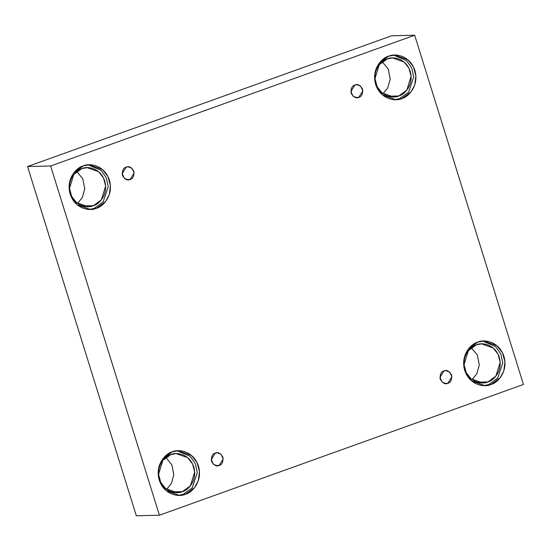 <?xml version="1.0" encoding="UTF-8"?>
<svg xmlns="http://www.w3.org/2000/svg" width="551" height="551" viewBox="0 0 551 551"><rect width="100%" height="100%" fill="white"/><g stroke="black" fill="none" stroke-linecap="round" stroke-linejoin="round"><path stroke-width="0.83" d="M211.729 461.924L211.605 456.889L211.729 461.924M219.153 465.45L223.245 458.873L220.903 454.127L217.066 452.764L215.303 453.094C217.893 451.772 220.441 453.142 222.941 457.213C223.231 462.082 221.963 464.83 219.153 465.45C216.557 466.773 214.008 465.395 211.508 461.325C211.226 456.455 212.493 453.714 215.303 453.094L211.205 459.665L213.547 464.417L217.383 465.781L219.153 465.45L215.606 465.533L219.153 465.45M440.428 379.77L440.304 374.735L440.428 379.77M447.846 383.296L451.944 376.726L449.602 371.973L445.766 370.609L444.003 370.94C446.592 369.618 449.141 370.995 451.641 375.066C451.923 379.935 450.663 382.676 447.846 383.296C445.256 384.619 442.708 383.248 440.208 379.171C439.925 374.308 441.186 371.56 444.003 370.94L439.905 377.518L442.246 382.263L446.083 383.627L447.846 383.296L444.306 383.386L447.846 383.296M351.359 93.822L351.242 88.787L351.359 93.822M358.784 97.348L362.882 90.77L360.54 86.025L356.704 84.661L354.94 84.992C357.53 83.669 360.078 85.047 362.579 89.117C362.861 93.987 361.601 96.728 358.784 97.348C356.194 98.67 353.646 97.293 351.145 93.222C350.863 88.353 352.123 85.612 354.94 84.992L350.842 91.569L353.184 96.315L357.02 97.679L358.784 97.348L355.237 97.437L358.784 97.348M122.666 175.969L122.542 170.934L122.666 175.969M130.084 179.495L134.182 172.924L131.841 168.172L128.004 166.808L126.241 167.139C128.831 165.817 131.379 167.194 133.879 171.265C134.162 176.134 132.901 178.875 130.084 179.495C127.495 180.818 124.946 179.447 122.446 175.376C122.164 170.507 123.424 167.759 126.241 167.139L122.143 173.717L124.485 178.462L128.321 179.826L130.084 179.495L126.544 179.585L130.084 179.495M487.883 381.919L495.9 376.085L500.17 362.193L498.014 354.128L493.145 347.95L481.636 343.858L476.339 344.85C481.119 342.302 494.757 343.59 499.261 357.22C503.304 371.023 493.131 380.858 487.883 381.919C483.096 384.467 469.466 383.179 464.954 369.549C460.918 355.746 471.091 345.911 476.339 344.85L468.322 350.684L464.052 364.576L466.208 372.641L471.071 378.819L482.586 382.911L487.883 381.919L477.242 382.174L487.883 381.919M471.284 347.695L477.331 355.051L479.294 365.024L476.801 373.902L472.055 379.584L476.801 373.902L479.294 365.024L477.331 355.051L471.284 347.695M490.913 384.515L500.074 377.848L503.779 370.961L504.95 361.973L502.491 352.75L496.926 345.691L483.771 341.014L477.717 342.15C483.186 339.237 498.765 340.711 503.917 356.29C508.532 372.063 496.912 383.303 490.913 384.515C485.445 387.422 469.858 385.955 464.713 370.375C460.092 354.596 471.718 343.356 477.717 342.15L468.557 348.811L464.851 355.698L463.673 364.693L466.139 373.909L471.697 380.968L484.852 385.645L490.913 384.515L488.709 384.564L490.913 384.515M482.669 341.076L495.625 346.538L500.756 353.804L502.787 362.909L497.663 378.158L488.709 384.564L497.663 378.158L502.787 362.909L500.756 353.804L495.625 346.538L482.669 341.076M182.409 491.644L190.426 485.817L194.696 471.925L192.54 463.852L187.671 457.681L176.162 453.583L170.858 454.582C175.645 452.034 189.282 453.315 193.787 466.952C197.823 480.754 187.657 490.59 182.409 491.644C177.622 494.192 163.991 492.911 159.48 479.274C155.444 465.471 165.61 455.636 170.858 454.582L162.841 460.409L158.571 474.301L160.727 482.366L165.596 488.544L177.105 492.635L182.409 491.644L171.767 491.905L182.409 491.644M165.803 457.42L171.857 464.775L173.82 474.755L171.32 483.633L166.581 489.309L171.32 483.633L173.82 474.755L171.857 464.775L165.803 457.42M185.432 494.24L194.599 487.58L198.298 480.692L199.476 471.697L197.017 462.482L191.452 455.422L178.297 450.746L172.243 451.875C177.711 448.969 193.291 450.436 198.443 466.015C203.057 481.794 191.431 493.035 185.432 494.24C179.963 497.154 164.384 495.68 159.232 480.1C154.617 464.328 166.244 453.087 172.243 451.875L163.075 458.542L159.377 465.43L158.199 474.418L160.665 483.64L166.223 490.7L179.378 495.377L185.432 494.24L183.228 494.295L185.432 494.24M177.195 450.801L190.143 456.269L195.281 463.536L197.313 472.634L192.189 487.89L183.228 494.295L192.189 487.89L197.313 472.634L195.281 463.536L190.143 456.269L177.195 450.801M93.346 205.695L101.363 199.868L105.634 185.969L103.478 177.904L98.608 171.726L87.099 167.635L81.796 168.627C86.583 166.078 100.213 167.366 104.724 181.004C108.761 194.806 98.595 204.641 93.346 205.695C88.559 208.244 74.922 206.956 70.418 193.325C66.382 179.523 76.548 169.687 81.796 168.627L73.779 174.46L69.509 188.352L71.664 196.418L76.534 202.596L88.043 206.687L93.346 205.695L82.705 205.957L93.346 205.695M76.741 171.471L82.795 178.827L84.758 188.8L82.257 197.685L77.519 203.36L82.257 197.685L84.758 188.8L82.795 178.827L76.741 171.471M96.37 208.292L105.537 201.625L109.236 194.737L110.414 185.749L107.948 176.527L102.39 169.474L89.234 164.79L83.18 165.927C88.649 163.013 104.229 164.487 109.38 180.067C113.995 195.839 102.369 207.08 96.37 208.292C90.901 211.198 75.322 209.731 70.17 194.152C65.555 178.379 77.181 167.132 83.18 165.927L74.013 172.587L70.314 179.481L69.137 188.47L71.596 197.685L77.161 204.745L90.316 209.421L96.37 208.292L94.166 208.347L96.37 208.292M88.132 164.852L101.081 170.314L106.219 177.58L108.244 186.686L103.127 201.935L94.166 208.347L103.127 201.935L108.244 186.686L106.219 177.58L101.081 170.314L88.132 164.852M398.821 95.97L406.838 90.137L411.108 76.245L408.952 68.179L404.083 62.001L392.574 57.91L387.27 58.902C392.057 56.354 405.694 57.641 410.199 71.272C414.235 85.074 404.069 94.91 398.821 95.97C394.034 98.512 380.404 97.231 375.892 83.594C371.856 69.791 382.022 59.956 387.27 58.902L379.253 64.729L374.983 78.628L377.139 86.693L382.008 92.864L393.517 96.962L398.821 95.97L388.18 96.225L398.821 95.97M382.215 61.74L388.269 69.102L390.232 79.075L387.732 87.953L382.993 93.636L387.732 87.953L390.232 79.075L388.269 69.102L382.215 61.74M401.844 98.56L411.012 91.9L414.71 85.012L415.888 76.017L413.429 66.802L407.864 59.742L394.709 55.066L388.655 56.202C394.123 53.289 409.703 54.756 414.855 70.342C419.469 86.114 407.843 97.355 401.844 98.56C396.376 101.474 380.796 100.006 375.644 84.42C371.03 68.648 382.656 57.407 388.655 56.202L379.487 62.862L375.789 69.75L374.611 78.745L377.077 87.96L382.635 95.02L395.79 99.697L401.844 98.56L399.64 98.615L401.844 98.56M393.607 55.121L406.555 60.589L411.693 67.856L413.725 76.954L408.601 92.21L399.64 98.615L408.601 92.21L413.725 76.954L411.693 67.856L406.555 60.589L393.607 55.121M391.589 35.781L27.55 166.547L50.637 165.989L414.676 35.223L391.589 35.781L414.676 35.223L523.45 384.453L159.411 515.219L50.637 165.989L27.55 166.547L136.324 515.777L159.411 515.219L136.324 515.777L27.55 166.547L391.589 35.781M414.676 35.223L50.637 165.989L159.411 515.219L523.45 384.453L414.676 35.223M394.688 99.69L399.64 98.615L394.688 99.69M89.214 209.421L94.166 208.347L89.214 209.421M178.276 495.37L183.228 494.295L178.276 495.37M483.75 385.645L488.709 384.564L483.75 385.645"/></g></svg>
